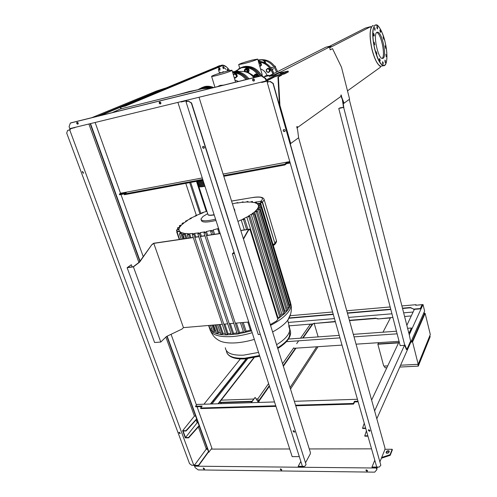 <?xml version="1.0" encoding="UTF-8"?>
<svg xmlns="http://www.w3.org/2000/svg" width="497" height="497" viewBox="0 0 497 497"><rect width="100%" height="100%" fill="white"/><g stroke="black" fill="none" stroke-linecap="round" stroke-linejoin="round"><path stroke-width="0.75" d="M384.516 366.053L384.989 367.811L386.865 367.718M399.774 367.059L418.288 366.121L430.135 336.829L429.849 335.661M417.834 364.326L418.288 366.121M400.588 365.22L418.213 364.307L430.309 334.518L425.14 313.371L424.407 313.433M398.569 342.887L377.857 344.241L383.727 366.096L387.728 365.885M418.213 364.307L412.56 341.967L425.14 313.371M377.857 344.241L378.391 343.203M412.56 341.967L410.857 342.079M424.109 312.222L424.469 313.682L412.1 341.7L410.994 341.774M398.712 342.582L378.577 343.899L378.254 342.7M412.1 341.7L411.715 340.159M383.001 332.195L390.574 317.62M403.278 366.885L404.552 366.817M220.948 403.67L220.724 402.34L221.177 403.663M219.295 402.595L220.556 402.551M220.724 402.34L219.463 402.384M213.288 400.812L213.84 401.588M257.962 401.706L258.241 401.309L257.713 401.327M269.449 386.2L258.831 401.408L259.173 402.433L258.726 401.079L258.123 401.949L255.116 397.389L251.352 402.688M269.281 385.678L258.527 401.067L257.558 401.098L258.726 401.079M251.01 402.7L255.116 397.389M290.043 387.579L316.682 346.788M318.148 336.904L314.222 323.553M283.358 366.258L295.988 348.161M303.083 337.997L312.855 323.988M251.762 401.638L220.83 402.657M312.265 324.174L302.58 338.035M295.479 348.198L283.203 365.761M252.022 401.284L219.475 402.359M310.414 324.119L300.517 338.184M298.678 340.805L296.666 343.663M293.727 347.844L282.563 363.711M268.597 383.56L257.813 398.892L256.148 398.948M258.527 401.067L257.813 398.892M253.619 399.035L221.184 400.16M290.509 389.064L318.043 346.701M371.265 73.798L379.435 67.927M193.227 237.436L153.66 243.263L151.896 244.586L139.247 262.192L133.302 266.734L127.704 267.479L131.332 264.733L132.121 266.895M151.896 244.586L139.589 262.143L133.413 266.87L160.804 342.042L154.604 342.52L127.133 267.703L131.332 264.733M139.247 262.192L139.589 262.143M133.413 266.87L127.133 267.703M160.804 342.042L166.433 336.519L182.051 329.033L183.449 327.629L153.784 243.375L152.225 244.536M248.748 322.025L235.298 323.18M233.758 323.311L229.241 323.702M227.707 323.833L223.812 324.168M222.283 324.299L183.449 327.629M153.784 243.375L193.271 237.56M194.824 237.33L198.788 236.746M200.347 236.516L204.95 235.839M206.522 235.609L220.214 233.596M240.815 230.558L249.326 229.31L248.015 230.496L243.368 238.697M234.118 252.445L232.969 253.52L234.398 253.327M240.772 230.434L249.885 229.092L248.394 230.44L243.493 239.1M248.394 230.44L248.015 230.496M234.037 252.203L232.379 253.756L234.447 253.482M232.379 253.756L258.247 334.537L260.279 334.382M270.306 324.628L276.5 321.012L277.817 319.347L249.885 229.092M194.781 237.206L198.744 236.622M200.303 236.392L204.907 235.715M206.479 235.485L220.177 233.466M112.123 112.664L112.682 112.527M210.299 88.416L210.945 88.255M112.732 112.409L120.181 109.067L202.012 88.758L211.865 88.025M120.181 109.067L202.36 88.603L211.815 87.851M202.36 88.603L202.012 88.758M287.533 310.314L284.613 313.638L277.724 319.037M247.823 322.106L250.631 330.797L251.594 330.847L237.777 334.003L226.104 334.922L221.035 334.593L216.555 333.68L212.797 332.064L209.715 328.834L209.287 327.566M215.971 220.438C206.715 222.637 201.844 222.588 201.347 220.295L201.21 219.873M215.561 219.165C206.305 221.37 201.428 221.333 200.943 219.053L202.987 216.468L207.684 213.667M214.238 215.071L213.12 215.071M186.083 221.457L185.934 221.016L187.326 220.643L184.667 222.457L182.175 223.296L183.909 223.029L181.865 224.762L179.336 225.719L181.312 225.309L179.926 226.961L177.429 227.918L179.591 227.477L178.97 229.036L176.466 230.005L178.914 229.521L179.28 230.962L176.708 231.944L179.616 231.397L180.194 233.105M230.328 323.609L233.553 333.338L232.739 334.264L199.372 233.571L197.856 233.95L198.819 232.882L194.613 233.385L193.787 234.23L192.289 234.627L193.333 233.491L189.581 233.665L188.779 234.472L187.294 234.888L188.456 233.665L185.219 233.466L184.418 234.249L182.952 234.677L184.275 233.335L181.685 232.677L179.405 233.913L180.976 232.372L179.616 231.397M199.372 233.571L200.241 232.671L201.415 236.23M236.466 323.081L239.579 332.555L238.715 333.562L205.497 232.503L203.969 232.863L204.87 231.844L200.241 232.671M205.497 232.503L206.423 231.527L207.665 235.311M213.3 234.478L212.169 231.012L210.622 231.347L211.48 230.372L206.423 231.527M212.169 231.012L213.182 229.943L214.592 234.286M218.556 228.452L213.182 229.943M218.587 228.539L217.866 229.365L218.854 229.378M289.434 307.363L287.496 310.507L286.496 310.936L256.284 211.741L254.545 211.846L252.116 213.71L254.247 213.747L251.209 214.337L247.984 216.344L250.066 216.388L246.81 217.015L242.685 219.189L244.748 219.227L241.188 219.916L237.945 221.407M256.284 211.741L257.421 211.293L255.203 211.268L256.887 209.548L259.645 209.013L257.303 209.02L258.223 207.442L260.906 206.92L258.384 206.957L258.508 206.255L258.713 206.938M181.685 232.677L183.766 238.827M212.989 325.094L214.934 330.834L214.164 331.673L212.797 332.064L210.473 325.311M211.66 328.809L209.715 328.834L208.578 325.473M237.777 202.944L237.678 202.621L236.87 203.087L240.846 202.534L243.014 201.813L242.076 202.397L245.754 202.105L247.904 201.415L246.885 202.062L250.227 202.08L252.383 201.403L251.246 202.149L254.166 202.565L256.359 201.869L255.017 202.788L256.837 203.546L260.024 203.379L257.359 203.9L258.328 205.118L261.105 205.031L258.459 205.547L258.508 206.255M237.678 202.621L232.447 203.882M280.904 316.583L279.848 317.229L277.854 317.403L246.81 217.015M284.706 313.383L283.663 314.017L281.867 314.179L251.209 214.337M244.307 229.912L241.188 219.916M286.496 310.936L284.843 311.091L254.545 211.846M234.634 209.809L234.721 211.126M185.934 221.016L191.581 218.158L189.885 218.512L196.769 215.536L195.085 215.884L203.13 212.747L201.397 213.095L202.49 212.623L206.907 211.262M284.843 311.091L284.222 311.812M277.854 317.403L277.332 317.769M281.867 314.179L280.519 315.34M258.67 208.926L258.223 207.442M290.397 304.549L288.782 305.214M290.329 301.878L290.41 304.63L289.428 307.5L286.868 308.128M257.396 211.231L256.887 209.548M258.875 206.926L258.459 205.547M290.142 301.275L290.341 301.928L289.739 302.387M189.581 233.665L190.96 237.771M220.059 324.491L223.016 333.307L221.035 334.593L217.537 324.703M224.849 324.075L228.024 333.586L227.253 334.462L225.781 334.754L192.308 234.683M194.613 233.385L195.837 237.05M185.219 233.466L186.878 238.374M216.046 324.833L218.605 332.431L217.86 333.251L216.555 333.68L213.542 325.05M232.739 334.264L231.267 334.556L197.874 234.006M230.919 333.518L228.024 333.586M220.283 332.853L218.605 332.431M225.371 333.512L223.016 333.307M215.642 331.244L214.934 330.834M243.269 322.497L246.102 331.219L244.35 332.748L243.673 332.617L240.449 322.739M238.715 333.562L237.231 333.847L203.987 232.919M236.932 332.953L233.553 333.338M250.401 330.083L246.102 331.219M243.418 331.828L239.579 332.555M233.801 208.2L234.485 209.324L234.329 209.877M204.938 186.245L203.509 186.537C200.328 187.071 198.738 186.947 198.738 186.151L198.744 186.145M198.44 185.238L198.614 185.772C198.614 186.561 200.204 186.686 203.385 186.151L204.814 185.859M204.522 184.952L203.093 185.244C199.912 185.785 198.322 185.661 198.322 184.878L198.328 184.865M198.023 183.958L198.197 184.493C198.197 185.275 199.788 185.4 202.962 184.859L204.397 184.567M204.105 183.66L202.67 183.958C199.496 184.499 197.905 184.381 197.912 183.598L197.912 183.586M197.607 182.679L197.787 183.219C197.781 183.996 199.365 184.114 202.546 183.567L203.981 183.275M203.689 182.368L202.254 182.66C199.073 183.207 197.489 183.095 197.495 182.324L197.495 182.306M197.191 181.393L197.371 181.939C197.365 182.71 198.949 182.821 202.13 182.275L203.565 181.977M203.273 181.07L201.838 181.368C198.993 181.871 197.408 181.827 197.092 181.243M197.39 181.188L203.143 180.684M197.365 181.194C197.725 181.728 199.26 181.759 201.962 181.281L203.254 181.02M197.775 182.461C198.123 183.014 199.657 183.051 202.385 182.573L203.671 182.312M198.197 183.747C198.545 184.3 200.08 184.344 202.801 183.865L204.087 183.604M198.614 185.033C198.968 185.586 200.502 185.63 203.217 185.157L204.503 184.896M199.03 186.313C199.396 186.866 200.931 186.915 203.633 186.45L204.919 186.189M191.836 91.212L194.004 90.671M180.498 94.026L191.612 91.268M238.541 81.44L234.907 80.023M223.588 85.13L220.115 85.416L217.568 86.602M226.439 71.301C230.223 70.344 232.093 70.04 232.043 70.375C230.111 71.543 225.116 73.214 217.071 75.389C213.319 76.327 211.492 76.625 211.579 76.277C213.561 75.103 218.518 73.444 226.439 71.301M258.782 62.784L259.509 63.057L258.838 62.995M260.478 63.336L260.701 64.355L259.509 63.057L260.993 63.1L258.751 62.69M260.701 64.355L261.049 65.324L260.36 66.045L260.701 64.355M259.819 66.418L260.36 66.045L259.875 66.61M259.888 66.666L261.559 65.088L260.993 63.1M261.049 65.324L261.559 65.088M267.448 68.505L268.299 68.841L266.752 69.226L267.951 68.263L269.772 68.872L270.337 70.86L268.573 72.481L267.597 72.208L269.144 71.823L269.492 70.139L268.299 68.841L269.275 69.114L269.834 71.102L268.573 72.481M267.597 72.208L266.746 71.872L266.404 70.909L267.597 72.208M266.404 70.909L266.187 69.884L266.752 69.226L266.404 70.909M269.834 71.102L270.337 70.86M269.275 69.114L269.772 68.872M275.642 67.511L275.226 66.225L274.561 65.958M274.884 66.393L275.226 66.225M234.217 77.681L235.435 78.041L236.019 77.339L234.211 77.669M236.019 77.339L236.74 76.575L236.355 75.55L236.019 77.339M235.075 74.159L236.355 75.55L236.112 74.457L234.18 73.798L233.46 74.569L235.075 74.159M236.112 74.457L236.702 74.183L237.324 76.308L235.435 78.041M234.18 73.798L234.77 73.531L236.702 74.183M236.74 76.575L237.324 76.308M243.834 80.129L243.294 80.265M243.549 80.005L244.692 79.918M248.543 78.333L249.513 78.725M247.344 72.5L248.811 70.99L248.208 68.934L247.338 68.586L246.332 68.306L245.574 68.648L246.444 68.996L244.866 69.394L244.791 71.698M244.717 71.686L244.3 70.077L245.574 68.648M246.444 68.996L247.45 69.282L247.686 70.338L246.444 68.996M247.686 70.338L248.053 71.338L247.344 72.084L247.686 70.338M247.003 72.363L247.344 72.084M248.208 68.934L247.45 69.282M248.811 70.99L248.053 71.338M245.257 68.971L246.363 68.132C248.724 68.412 249.451 69.692 248.531 71.978L247.475 72.556M246.145 68.201L246.512 68.064C248.873 68.344 249.593 69.623 248.68 71.91L248.022 72.376M245.76 69.549L245.282 69.841C244.779 71.077 245.17 71.773 246.456 71.928L246.934 71.636C247.431 70.394 247.04 69.698 245.76 69.549M245.748 69.692C247.171 70.096 247.376 70.81 246.369 71.835C244.946 71.425 244.735 70.711 245.748 69.692M238.715 71.611L236.752 70.742L235.976 71.09L236.839 71.431L235.702 71.5M235.28 71.829L235.976 71.09M237.231 71.624L237.771 71.705M238.61 71.369L237.964 71.661M235.74 71.338L236.783 70.574L239.032 71.587M236.584 70.636L239.206 71.556M257.837 76.675L257.297 74.929L255.415 74.295L254.669 74.656L255.551 75.004L253.961 75.395L253.843 77.656M253.75 77.557L253.383 76.078L254.669 74.656M255.551 75.004L256.558 75.289L256.787 76.352L255.551 75.004M256.874 76.911L256.787 76.352L256.968 76.886M257.297 74.929L256.558 75.289M254.259 75.072L255.439 74.128C257.024 74.022 257.918 74.848 258.129 76.6M255.172 74.215L255.582 74.053C257.185 73.96 258.08 74.799 258.272 76.563M256.297 77.054L254.855 75.556L254.358 75.867L254.414 77.52M254.476 77.501L254.843 75.699L256.135 77.091M267.044 75.494C265.783 72.214 263.615 70.021 260.527 68.909M261.757 73.214L262.373 76.234M264.783 76.662L265.094 75.979L268.1 75.233M252.196 60.062L257.719 59.081C256.048 60.081 251.501 61.585 244.077 63.604L238.653 64.554C240.362 63.548 244.878 62.05 252.196 60.062M267.889 75.892L268.237 75.202L268.722 75.687M258.173 60.659L260.795 59.988C262.814 59.708 264.211 60.653 264.994 62.815M258.142 60.547L260.795 59.988M265.746 63.218C265.205 60.64 263.764 59.472 261.428 59.702M276.525 72.146C274.238 65.915 270.144 61.988 264.23 60.361M260.18 60.019L258.08 60.33M277.562 71.624C273.723 62.541 267.479 58.64 258.825 59.926L258.03 60.156M271.113 67.691L271.716 67.269C273.058 67.412 273.468 68.132 272.952 69.431L272.306 69.785M382.143 58.447C385.802 55.9 381.069 33.15 376.695 32.485M383.119 58.298C387.039 56.354 382.23 32.696 377.77 32.181L376.962 32.28C372.843 33.746 377.788 58.217 382.218 58.466L383.119 58.298M221.463 72.68L223.383 71.618M385.697 48.414L385.1 45.854L385.697 48.414M383.74 39.244L383.088 36.933L383.74 39.244M227.21 70.642L227.433 69.071L228.253 70.375M380.777 31.603L380.565 32.429L379.894 30.628L380.106 29.808L380.777 31.603M223.867 67.306L223.582 68.723L222.824 67.747L223.11 66.331L223.867 67.306M377.571 27.503L377.459 29.012L376.881 27.869L376.993 26.36L377.571 27.503M219.966 68.288L219.922 70.282L219.401 69.866L219.45 67.872L219.966 68.288M374.962 28.143L375.049 30.311L374.67 29.801L374.583 27.633L374.962 28.143M373.701 33.504C374.297 34.703 374.409 35.567 374.03 36.107L373.893 36.014C373.297 34.815 373.185 33.945 373.564 33.411L373.701 33.504M374.16 42.164L374.794 44.836L374.16 42.164M376.229 51.7L376.906 54.08L376.229 51.7M379.317 59.416L379.553 58.54L380.224 60.323L379.988 61.199L379.317 59.416M382.541 63.218L382.659 61.665L383.212 62.746L383.094 64.293L382.541 63.218M385.038 62.2L384.958 60.056L385.305 60.516L385.386 62.659L385.038 62.2M386.175 56.77L385.865 54.266L386.175 56.77M220.351 72.394L219.45 73.009M339.855 108.16L338.761 108.464L400.172 345.608L404.782 345.309L343.669 107.408L338.761 108.464M342.396 100.003L343.533 107.302L339.786 107.899M343.669 107.408L343.57 105.861L343.185 105.948M343.57 105.861L342.992 101.481M343.918 107.215L343.533 107.302M349.261 99.419L409.366 335.214L410.597 341.066L406.813 349.565L404.956 344.93L404.782 345.309M404.682 345.316L406.447 349.59L406.813 349.565M405.241 346.036L404.875 346.061M296.889 127.369L296.802 126.754M280.892 72.866L280.643 71.99L329.492 47.004L330.219 49.837L332.505 48.638L341.507 67.275L349.596 99.164L343.75 103.376L341.116 96.294L297.02 127.841M330.194 49.743L332.505 48.638M297.541 127.735L297.194 126.474L296.728 126.803L297.604 129.959L298.629 137.737L290.285 143.801L279.463 105.463L277.953 77.06L281.116 75.407L280.991 74.954M280.438 72.978L280.333 72.599L279.14 72.891L275.077 74.972L269.219 76.414L269.076 75.911L325.877 47.196L330.921 45.91L331.027 46.327L329.517 47.103M280.643 71.99L279.003 72.4L279.14 72.891M279.003 72.4L274.934 74.475L275.077 74.972M274.934 74.475L269.076 75.911M330.921 45.91L328.051 47.37L329.492 47.004M344.141 103.289L341.886 97.685L341.495 97.772M341.886 97.685L341.184 94.952L340.843 95.194L341.122 96.288M290.739 143.708L279.917 105.364L279.463 105.463M279.917 105.364L278.407 76.948L277.953 77.06M278.407 76.948L281.116 75.407M281.563 75.296L281.432 74.823M329.735 46.209L365.519 27.994L370.75 26.627L329.685 47.762M347.49 90.87L380.422 67.219L380.155 66.082M371.054 27.894L370.75 26.627M190.693 182.43L200.937 213.667M189.68 182.616L200.011 214.064M196.495 181.355L206.298 211.492M196.34 215.35L185.772 183.343M100.351 115.571L165.774 88.423L165.656 88.05L156.319 91.081L91.752 117.696M97.462 116.286L165.656 88.05M222.401 65.641L125.443 106.06L125.3 105.656L222.308 65.312L222.401 65.641M121.225 108.737L120.709 107.24L125.443 106.06M122.635 106.327L125.3 105.656M120.361 107.271L120.895 108.818M165.675 88.106L217.984 66.443L222.308 65.312M218.531 67.25L218.916 68.53L218.363 69.425L219.525 73.264M77.122 122.312C78.097 122.486 78.42 123.045 78.085 123.989L77.799 124.163C76.824 123.989 76.501 123.424 76.836 122.479L77.122 122.312M253.234 78.942C254.309 79.029 254.688 79.607 254.383 80.688L253.855 81.073C252.78 80.986 252.401 80.402 252.712 79.321L253.234 78.942M159.736 101.966C160.767 102.109 161.109 102.68 160.773 103.699L160.388 103.948C159.357 103.811 159.015 103.233 159.351 102.214L159.736 101.966M159.841 101.953L159.767 102.028C159.419 102.972 159.73 103.55 160.699 103.78M253.246 78.942L253.06 79.153C252.749 80.228 253.128 80.812 254.197 80.899M76.836 122.479L77.29 122.293L78.091 123.989M265.435 78.65L265.777 78.476L261.621 75.737L70.847 122.858L70.375 123.051L69.083 126.654L69.816 128.63L266.1 80.968L265.435 78.65L261.279 75.904L261.621 75.737M261.279 75.904L70.375 123.051M278.258 73.345L288.13 71.083L284.402 73.028L273.064 76.408L266.193 79.936L265.777 78.476M159.587 102.525L160.612 102.27M252.905 79.576L254.203 79.259M263.497 76.973L270.269 75.308M77.333 123.517L78.228 123.144M283.694 72.773L280.544 73.599L283.694 72.773M290.192 163.016L286.471 163.706L286.253 162.941L284.713 164.184L284.936 164.948L223.799 176.292M286.471 163.706L284.936 164.948M202.975 180.156L124.405 194.731L124.163 194.047L202.745 179.429M124.486 193.855L119.572 194.768L119.33 194.097L126.232 192.811L124.163 194.047M223.569 175.559L284.713 164.184M286.253 162.941L289.975 162.246M120.268 192.594L120.846 193.196L202.267 177.963M223.103 174.068L289.788 161.593M120.846 193.196L119.33 194.097M288.13 71.083L288.359 71.916L284.638 73.867L273.3 77.246L266.1 80.968M284.402 73.028L284.638 73.867M273.064 76.408L273.3 77.246M294.696 431.806L294.261 431.961L293.193 430.856M294.106 432.222L294.684 431.85L293.621 430.706L293.05 431.079L294.106 432.222M204.124 148.131L204.012 148.162C203.031 148.044 202.67 147.503 202.931 146.534L203.062 146.385M203.789 148.299L204.255 147.976C204.515 147.013 204.155 146.472 203.174 146.354L202.708 146.671C202.447 147.64 202.807 148.181 203.789 148.299M203.571 467.988L203.111 468.255L204.068 469.361L204.528 469.093L203.571 467.988M204.559 468.907L203.385 468.012M366.513 469.833L365.854 470.274L366.954 471.355L367.606 470.914L366.513 469.833M367.618 470.74L367.153 470.876L366.047 469.976M280.743 468.864L280.196 469.199L281.215 470.305L281.768 469.963L280.743 468.864M281.793 469.783L280.432 468.932M284.899 131.363L284.669 131.444C283.663 131.376 283.271 130.835 283.495 129.835L283.675 129.593M283.899 129.518L283.302 129.965C283.079 130.972 283.476 131.506 284.483 131.581L285.079 131.127C285.297 130.121 284.905 129.587 283.899 129.518M370.079 430.781L369.519 431.017L368.389 429.936M368.948 429.7L368.271 430.172L369.395 431.29L370.072 430.818L368.948 429.7M82.601 171.502L83.571 173.08L83.254 173.267L82.291 171.689L82.601 171.502L83.521 173.13M179.057 432.297L180.293 433.328M179.839 433.632L178.883 432.483L179.318 432.228L180.274 433.378L179.839 433.632M166.868 336.307L208.697 452.258L211.933 448.244L197.06 406.757M207.336 448.493L206.118 448.493L206.137 449.263L207.616 449.263M399.06 341.321L356.057 344.172M342.023 345.104L293.379 348.335M286.402 341.675L339.96 337.873M354.026 336.873L397.122 333.816M408.727 332.679L409.553 332.623L409.472 332.294L408.646 332.356M288.502 339.053L339.252 335.369M353.324 334.351L396.444 331.219M407.615 328.3L411.429 328.014L409.472 332.294M409.553 332.623L411.429 328.014M203.938 404.216L240.349 358.94M210.386 404.011L246.152 358.822M371.619 400.079L399.147 341.65M374.62 410.882L404.459 345.334M409.261 334.779L423.022 304.543L424.618 311.079L376.819 418.772M416.318 305.22L423.022 304.543M406.857 325.299L414.368 309.358L420.419 308.842L422.083 304.717L415.753 305.264L416.026 304.692L416.157 305.233M218.4 403.75L254.16 357.66M288.192 322.447L334.475 318.589M348.608 317.415L391.934 313.8M403.688 312.824L413.1 312.041M290.242 315.707L332.599 311.998M346.757 310.755L390.164 306.953M401.936 305.922L416.026 304.692M390.406 317.937L378.012 318.944L376.005 318.447L349.497 320.602M411.261 315.943L404.614 316.477M392.878 317.434L378.012 318.944M377.931 318.645L376.005 318.447M335.376 321.752L314.582 323.441L310.196 324.429M375.925 318.148L349.416 320.31M335.289 321.46L314.582 323.441M314.502 323.156L311.911 324.292M311.824 324.007L288.676 325.883M289.285 317.937L333.214 314.147M347.366 312.93L390.741 309.19M402.508 308.177L410.447 307.494L413.622 309.103L420.338 308.531L422.083 304.717M414.368 309.358L410.528 307.798L402.589 308.482M390.822 309.494L347.446 313.222M333.294 314.439L289.117 318.242M413.697 309.414L413.622 309.103M420.419 308.842L420.338 308.531M186.015 101.798L188.506 101.195L191.357 103.109L306.071 464.608L304.711 466.354L302.412 466.335L186.015 101.798L186.493 101.574L186.238 100.773L181.144 102.009L181.02 101.624M302.878 466.335L298.188 466.329L300.853 461.458M303.263 466.341L303.387 466.733L298.299 466.683L298.188 466.329M186.493 101.574L186.909 101.475L186.53 100.288M199.017 97.257L310.339 452.313L310.352 453.761L305.643 462.527M199.08 425.6L188.5 437.515L185.499 437.54L183.095 431.036L186.102 430.998L196.769 419.188M196.65 418.859L185.977 430.657L182.641 430.706L185.288 437.882L188.618 437.851L188.5 437.515M188.618 437.851L199.204 425.935M210.765 403.999L246.512 358.797M211.97 403.962L247.668 358.685M185.499 437.54L197.154 422.761L196.122 419.909M218.028 403.763L253.768 357.741M198.048 422.742L197.154 422.761M185.977 430.657L186.102 430.998M195.632 416.039L194.408 416.07L182.641 430.706M206.118 448.493L198.328 426.917M194.408 416.07L165.861 337.072M138.905 262.453L88.882 124.001M357.436 399.265L294.348 401.303M274.524 401.943L197.005 404.44L195.532 406.242L195.731 406.801L201.701 406.621M206.709 448.493L206.814 449.263M365.749 428.457L362.686 428.501L362.58 428.122L365.637 428.079M366.432 430.862L364.779 435.819L367.836 435.788M298.61 137.75L384.914 447.872L384.97 449.363L381.696 457.464L390.052 454.699L392.176 449.263L384.945 449.276M367.942 436.167L364.891 436.198L364.779 435.819M374.794 460.241L371.98 467.037L377.124 467.05M267.181 82.167L269.964 81.496L273.015 83.508L380.839 465.235L379.254 467.068L376.726 467.043L267.181 82.167L267.585 81.955L267.343 81.098L261.664 82.477L261.546 82.067M364.258 423.22L362.58 428.122M193.936 465.086L194.147 465.658L198.57 465.701L198.452 465.372L194.352 465.335L206.137 449.263M95.126 122.486L120.547 193.376M120.957 194.513L143.229 256.638M171.074 334.288L196.464 405.098M208.454 451.587L198.452 465.372M198.57 465.701L208.572 451.91M194.352 465.335L194.153 464.788L193.78 465.298L69.723 129.928L70.282 129.698L70.015 128.965L76.532 127.002M74.221 127.561L74.351 127.915M69.723 129.928L67.903 130.32L70.282 129.698M69.766 128.499L69.934 129.779M90.516 123.604L140.073 261.037M167.166 336.165L209.026 452.258M90.168 123.691L139.837 261.366M67.623 130.438L66.691 133.047L189.537 463.626L191.792 465.279L193.78 465.298M194.973 465.67L194.6 466.174L376.378 468.019L376.85 469.677L377.03 467.453M371.98 467.037L372.079 467.404L376.614 467.447L376.378 468.019M206.926 449.108L207.56 449.108M211.312 449.102L289.701 448.977M309.283 448.946L371.551 448.847M303.387 466.733L303.592 466.348M389.232 451.518L388.878 452.419C387.809 453.488 386.877 453.581 386.088 452.711L386.492 451.518C387.561 450.456 388.486 450.357 389.275 451.226L389.232 451.518M377.546 467.05L377.658 467.46L377.826 467.056M269.964 81.496L267.585 81.955M274.723 76.824L267.659 80.477L268.051 81.843M380.019 461.626L381.696 457.464M270.163 81.39L273.213 83.403L380.839 465.235M267.659 80.477L266.504 80.756M377.658 467.46L376.614 467.447M376.85 469.677L374.707 472.15L198.241 469.913L195.147 467.646L194.6 466.174M381.392 458.228L390.22 455.308L392.338 449.866L392.176 449.263M389.244 451.475L386.66 452.115L386.281 453.065M357.989 401.197L354.479 401.309L354.659 401.93L353.572 404.086L353.392 403.465L295.566 405.185M354.479 401.309L353.392 403.465M195.532 406.242L202.167 406.037L200.583 408.006L200.782 408.571L275.953 406.366M275.76 405.776L200.583 408.006M295.752 405.782L353.572 404.086M354.659 401.93L358.163 401.818M390.22 455.308L390.052 454.699M188.506 101.195L191.593 102.997L306.071 464.608M186.909 101.475L188.748 101.084M177.889 102.388L292.168 456.625L299.318 456.65M254.346 339.383C247.935 341.259 241.865 342.414 236.131 342.843C228.166 343.365 222.308 342.489 218.543 340.221C216.388 338.761 213.778 337.5 210.722 331.337M258.552 352.423L243.617 355.144C232.161 355.579 226.067 353.112 225.334 347.751M290.559 314.228L287.744 320.267C284.619 324.268 279.575 328.163 272.604 331.953M290.453 302.53L291.043 304.816C291.174 307.065 290.173 309.569 288.049 312.327C284.508 316.806 278.674 321.161 270.548 325.398M252.196 332.717C245.189 334.792 238.566 336.071 232.31 336.568C218.711 337.301 211.225 334.81 209.846 329.089M259.552 355.529L244.636 358.238C233.186 358.641 227.086 356.138 226.34 350.739M289.888 329.809L290.621 332.213C290.764 334.189 289.981 336.363 288.266 338.737C285.992 341.824 282.426 344.843 277.568 347.794M288.844 326.61L289.701 329.2C289.838 331.157 289.049 333.319 287.322 335.68C285.042 338.749 281.464 341.756 276.599 344.701M245.561 358.704L259.751 356.144M277.742 348.335C287.08 342.228 290.944 336.767 289.335 331.946M182.722 238.982L180.852 233.466M214.164 331.673L211.958 325.181M179.622 239.442L177.081 231.987M210.101 328.933L208.914 325.448M274.301 244.953L274.717 243.766L273.12 244.406L273.828 245.151M274.592 244.679L274.953 243.524L262.261 202.391L260.776 201.378L260.627 203.012L262.515 202.173L261.031 201.161L256.427 202.093M254.371 202.434L253.899 202.509M258.042 203.435L260.627 203.012L272.99 244.425M231.571 201.086L252.414 197.551C259.751 196.377 263.671 197.104 264.18 199.738L264.031 199.092M262.515 202.173L264.18 199.738L276.469 240.728L274.953 243.524L262.515 202.173M252.203 197.62C261.49 196.334 264.435 197.514 261.031 201.161M276.189 239.796L276.469 240.728C276.686 241.579 276.164 242.785 274.897 244.338L273.232 245.238M247.997 202.043L247.829 201.49M243.064 202.298L242.934 201.888M279.848 317.229L248.91 216.878M283.663 314.017L253.097 214.213M246.642 229.571L243.586 219.749M256.75 203.497L256.284 201.95M252.557 202.285L252.308 201.478M190.351 218.835L190.239 218.506M182.641 224.06L182.424 223.42M178.23 229.223L177.789 227.937M180.051 226.781L179.697 225.725M177.323 231.484L176.833 230.036M259.304 205.037L258.912 203.764M289.378 305.158L259.776 207.33M288.409 307.985L258.515 209.442M260.403 206.814L259.981 205.429M222.271 334.146L219.053 324.572M189.935 237.92L188.779 234.472M227.253 334.462L193.787 234.23M217.86 333.251L215.046 324.92M185.859 238.523L184.418 234.249M245.164 332.331L241.996 322.609M214.114 214.679L212.691 214.946C209.529 215.406 207.926 215.176 207.876 214.263L198.856 186.518M212.896 215.102L212.84 215.12C209.659 215.487 208.032 215.313 207.951 214.598M208.516 214.99C209.206 215.4 210.635 215.443 212.815 215.114M178.423 94.542L189.227 91.535L196.893 89.957M208.839 88.087C204.876 87.043 201.31 87.565 198.129 89.653M209.318 88.05L202.012 87.764L197.794 89.733M203.124 87.267L199.378 88.907L203.111 87.267C205.814 86.615 208.566 86.826 211.38 87.888M202.291 87.64L200.571 88.373M232.745 72.73C237.914 72.854 242.35 75.14 246.058 79.582M246.239 79.539C242.474 74.997 237.964 72.68 232.702 72.581M247.431 79.24C243.3 74.196 238.349 71.835 232.577 72.164C238.343 71.841 243.288 74.202 247.419 79.247M200.85 88.242L204.59 86.602C207.572 85.894 210.604 86.217 213.673 87.578L206.18 86.316M212.256 87.932C209.28 86.689 206.361 86.41 203.49 87.099L201.186 87.926M206.224 86.894L211.635 87.87M200.695 88.323L201.304 88.025M203.758 86.981L202.764 87.36M258.496 61.796C265.386 62.759 270.188 66.815 272.915 73.972M273.058 73.898C270.287 66.666 265.423 62.585 258.459 61.653M258.328 61.199C265.733 61.696 270.94 65.784 273.94 73.45C270.952 65.772 265.746 61.69 258.328 61.199M239.809 68.325L243.592 66.691C251.14 65.349 257.204 68.4 261.77 75.836M260.645 75.979C256.03 68.741 250.016 65.79 242.598 67.132L240.299 67.959M246.5 66.865C252.408 67.325 257.067 70.375 260.484 76.016M239.858 68.306L240.405 68.039M235.031 71.493L241.281 67.853C248.531 66.523 254.464 69.363 259.086 76.364M259.254 76.321C254.601 69.245 248.612 66.374 241.3 67.71L234.888 71.5M242.294 67.269L238.473 68.928L242.3 67.269C249.693 65.927 255.7 68.853 260.329 76.06M232.459 71.773C238.84 70.785 244.331 73.152 248.941 78.868M247.773 79.16C243.53 73.96 238.454 71.593 232.546 72.065M234.472 72.115C239.616 72.363 243.99 74.724 247.593 79.203M253.638 75.761L248.102 72.345M374.732 48.656C372.073 37.648 372.371 26.49 375.272 25.13C378.782 24.825 382.069 30.516 385.144 42.208C387.635 54.216 387.511 61.901 384.765 65.269C381.392 66.368 378.049 60.833 374.732 48.656M377.391 25.415L376.341 24.906L375.129 25.036C372.116 28.012 371.93 35.902 374.583 48.706C377.198 58.739 380.087 64.405 383.249 65.703L384.678 65.411L385.542 64.374M382.292 65.927L380.764 66.287C377.577 65.001 374.67 59.348 372.042 49.333C369.389 36.548 369.588 28.664 372.632 25.689L373.359 25.502M371.433 27.018C369.501 31.435 369.681 38.878 371.961 49.34M217.114 66.797L219.575 65.616M226.123 69.406L222.811 66.542M226.321 66.846L222.339 65.064L219.382 66.076M219.73 65.983C222.675 64.144 225.868 65.517 229.31 70.102M371.961 49.346C374.166 57.95 376.714 63.405 379.602 65.722M380.963 66.238L381.864 66.026M281.296 73.189L281.389 73.506M386.299 453.022L386.132 452.419M386.66 452.115L386.492 451.518M277.786 348.478C286.508 343.048 290.788 337.625 290.621 332.213L287.744 320.267C290.888 315.421 291.988 310.271 291.043 304.816L290.503 303.027M227.036 353.137C229.577 357.461 235.634 359.381 245.201 358.89L259.788 356.262M179.405 233.913L181.206 239.206M179.28 239.492L176.721 231.987M252.277 197.576L231.565 201.049M248.096 202.043L247.904 201.415M243.163 202.291L243.014 201.813M237.877 202.931L237.759 202.546M250.066 216.388L280.923 316.639M254.247 213.747L284.725 313.439M244.748 219.227L247.904 229.384M287.552 310.364L257.421 211.293M256.359 201.869L256.862 203.54M252.662 202.298L252.383 201.403M189.891 218.537L190.047 219.009M185.586 221.041L185.791 221.656M195.091 215.909L195.215 216.282M182.368 224.302L182.076 223.445M177.901 229.303L177.441 227.955M179.771 226.999L179.349 225.75M177.025 231.645L176.478 230.043M260.496 204.944L260.024 203.379M290.41 304.605L260.906 206.92M289.447 307.419L259.645 209.013M290.341 301.928L261.105 205.031M187.313 234.938L188.394 238.15M182.971 234.733L184.331 238.746M211.722 234.714L210.647 231.409M219.239 233.602L217.885 229.421M234.485 209.324L234.876 210.573M204.702 86.981L211.399 87.888M232.043 70.375L235.553 82.179M204.584 86.608L201.813 87.671M211.616 76.395L214.94 87.267M272.232 69.661L273.083 69.245M257.719 59.081L262.136 74.538M245.561 66.343C252.433 66.02 257.837 69.195 261.795 75.848M243.586 66.697L240.865 67.722M238.678 64.641L239.734 68.219M244.269 66.915C250.979 66.579 256.334 69.63 260.341 76.053M233.783 71.574C239.722 71.177 244.779 73.606 248.954 78.868M253.824 77.662C249.966 72.736 244.965 70.723 238.833 71.624M271.182 67.598L271.927 67.238M376.732 32.442L377.77 32.181M372.234 25.956C369.495 29.441 369.401 37.232 371.955 49.346C373.415 55.229 375.185 59.826 377.266 63.125C378.994 65.455 380.162 66.511 380.764 66.287L383.249 65.703C387.343 66.728 388.076 54.477 385.144 42.202C382.814 31.33 377.664 24.073 376.341 24.906M217.102 66.803L217.624 66.381M229.328 70.096C227.042 66.933 224.712 65.256 222.339 65.064M159.767 102.028L159.351 102.214M253.06 79.153L252.712 79.321"/></g></svg>
